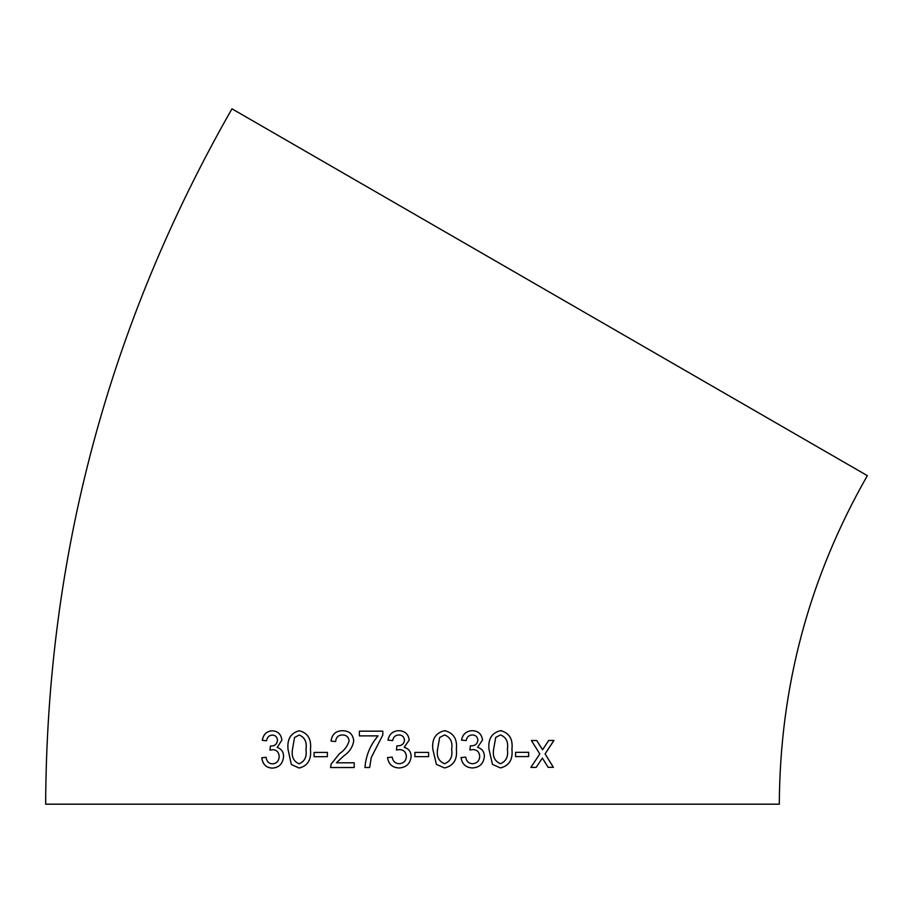 <?xml version="1.0" encoding="UTF-8"?>
<svg xmlns="http://www.w3.org/2000/svg" width="913" height="913" viewBox="0 0 913 913"><rect width="100%" height="100%" fill="white"/><g stroke="black" fill="none" stroke-linecap="round" stroke-linejoin="round"><path stroke-width="1.37" d="M45.65 804.182C46.78 556.051 108.887 324.263 231.97 108.818L867.35 475.65C809.192 577.438 779.85 686.953 779.314 804.182L45.65 804.182L779.314 804.182M548.154 767.354L553.404 767.331L545.107 753.91L553.963 740.443L548.713 740.454L542.55 749.778L536.753 740.5L531.389 740.511L539.811 753.933L530.864 767.399L536.205 767.388L542.379 758.064L548.154 767.354M515.56 756.592L528.661 756.557L528.673 752.312L515.571 752.346L515.56 756.592L528.627 756.557L528.638 752.312M500.461 767.936C509.18 765.756 512.992 759.536 511.908 749.299C513.06 739.051 509.271 732.842 500.552 730.662C491.776 732.842 487.907 739.062 488.991 749.322L492.472 764.398L500.484 767.936C509.203 765.756 513.026 759.536 511.942 749.299C513.083 739.051 509.294 732.842 500.575 730.662L501.42 730.72M466.201 740.591C466.771 737.031 468.814 735.136 472.329 734.931L472.352 734.931C475.696 735.079 477.545 736.837 477.876 740.192C477.351 743.969 475.08 745.853 471.051 745.841L470.389 745.784L469.898 750.03L472.923 749.527C477.134 749.824 479.393 752.095 479.724 756.375C479.428 760.917 477.043 763.371 472.569 763.713C468.631 763.439 466.349 761.248 465.733 757.117L461.042 757.585C462.081 764.135 465.858 767.593 472.398 767.959C479.633 767.502 483.616 763.656 484.369 756.409C484.301 751.673 482.03 748.649 477.579 747.336L482.521 740.032C481.733 734.041 478.286 730.925 472.204 730.685C466.281 731.016 462.72 734.155 461.533 740.123L466.212 740.591C466.783 737.031 468.826 735.148 472.352 734.931L472.512 734.942M473.048 730.742L472.204 730.685C478.275 730.925 481.71 734.041 482.509 740.032L477.579 747.336C482.018 748.649 484.278 751.673 484.346 756.409L484.369 756.409C483.605 763.656 479.61 767.502 472.375 767.959M444.608 767.97C453.556 765.79 457.47 759.582 456.352 749.345C457.493 739.096 453.59 732.877 444.62 730.685C435.638 732.865 431.701 739.085 432.842 749.345L436.414 764.421L444.608 767.97C453.567 765.79 457.481 759.582 456.363 749.345C457.504 739.096 453.601 732.888 444.631 730.685L445.384 730.742M414.89 756.649L428.596 756.649L428.596 752.403L414.89 752.403L414.89 756.649M409.218 740.044C408.396 734.052 404.916 730.936 398.753 730.685C392.761 731.016 389.178 734.155 387.991 740.123L392.704 740.603C393.275 737.031 395.34 735.148 398.901 734.931C402.291 735.091 404.151 736.848 404.493 740.203C403.957 743.981 401.652 745.864 397.589 745.841L396.915 745.795L396.425 750.041L399.472 749.539C403.74 749.824 406.034 752.118 406.376 756.386C406.068 760.928 403.649 763.382 399.118 763.725C395.135 763.451 392.83 761.248 392.213 757.117L387.511 757.585C388.539 764.135 392.35 767.593 398.947 767.97C406.285 767.513 410.336 763.667 411.112 756.421C411.033 751.684 408.727 748.66 404.185 747.348L409.218 740.044M399.392 730.731L398.753 730.685C392.773 731.016 389.178 734.166 388.002 740.123M398.901 734.931C402.291 735.091 404.162 736.848 404.505 740.203C403.957 743.981 401.663 745.864 397.589 745.841L396.915 745.795L396.425 750.041M371.271 757.493L382.809 734.976L382.809 731.165L359.357 731.165L359.357 735.889L378.108 735.878C370.267 744.985 365.885 755.53 364.96 767.502L369.651 767.502L371.271 757.493M342.512 734.954C346.404 735.045 348.595 737.031 349.097 740.911C347.522 746.229 344.269 750.509 339.351 753.75L331.042 764.249L330.563 767.525L354.187 767.513L354.187 762.789L336.486 762.8L343.665 755.964C349.28 752.244 352.635 747.211 353.742 740.854C352.989 734.235 349.28 730.856 342.626 730.708C335.824 730.822 331.967 734.28 331.054 741.094L335.664 741.561C335.973 737.293 338.255 735.091 342.512 734.954L342.797 734.965M343.687 730.765L342.626 730.708M314.095 756.694L327.356 756.672L327.368 752.426L314.106 752.449L314.095 756.694M299.259 730.765C290.722 732.956 286.979 739.188 288.029 749.447L291.35 764.523L299.144 768.05C307.749 765.87 311.527 759.662 310.466 749.402C311.561 739.153 307.829 732.945 299.259 730.765M281.866 740.169C281.124 734.178 277.894 731.062 272.2 730.834C266.687 731.187 263.378 734.337 262.271 740.306L266.585 740.763C267.121 737.202 269.027 735.307 272.314 735.091C275.441 735.227 277.164 736.985 277.472 740.329C276.959 744.118 274.824 746.001 271.058 745.989L270.442 745.944L269.974 750.189L272.793 749.687C276.742 749.961 278.864 752.244 279.184 756.512C278.876 761.065 276.628 763.519 272.428 763.873C268.753 763.61 266.642 761.419 266.082 757.288L261.757 757.779C262.67 764.318 266.174 767.765 272.257 768.118C279.058 767.65 282.836 763.782 283.578 756.535C283.509 751.798 281.375 748.786 277.164 747.485L281.866 740.169M272.348 735.091C275.486 735.239 277.198 736.985 277.506 740.34C276.993 744.118 274.859 746.001 271.104 746.001L270.442 745.944M412.482 804.182L53.707 804.182L412.482 804.182M272.234 730.845C266.722 731.187 263.412 734.349 262.305 740.317L266.619 740.774M271.104 746.001L270.476 745.944L270.008 750.201M272.827 749.687C276.776 749.961 278.899 752.244 279.218 756.512L279.184 756.512C278.922 761.065 276.662 763.519 272.462 763.873L272.428 763.873M266.128 757.288L261.757 757.779M261.803 757.779C262.716 764.318 266.208 767.765 272.291 768.118M299.281 730.765C290.756 732.968 287.013 739.188 288.063 749.447L291.35 764.523L299.179 768.05M299.144 763.804L299.179 763.804C304.794 761.431 307.053 756.626 305.969 749.39C307.088 742.121 304.839 737.327 299.213 735.011L294.534 737.544L292.468 749.425C291.338 756.672 293.564 761.465 299.144 763.804C304.759 761.431 307.03 756.626 305.935 749.39C307.065 742.109 304.805 737.316 299.19 735.011M327.39 752.426L314.129 752.449L314.118 756.694M342.637 730.708C335.847 730.822 331.99 734.28 331.077 741.094L335.687 741.561M342.523 734.954C346.415 735.056 348.618 737.031 349.108 740.911L349.097 740.911C347.533 746.229 344.292 750.509 339.374 753.75L331.042 764.249M331.065 764.249L330.586 767.525M382.821 731.165L359.38 731.165L359.368 735.889M378.119 735.878L378.108 735.878C370.279 744.985 365.896 755.53 364.972 767.502M397.589 745.841L396.915 745.795M399.472 749.539C403.74 749.824 406.045 752.118 406.376 756.386L406.376 756.386C406.08 760.928 403.649 763.382 399.118 763.725M392.225 757.117L387.523 757.585C388.55 764.135 392.362 767.593 398.947 767.97M428.596 756.649L428.596 752.403M444.574 734.942L439.689 737.464L437.555 749.333C436.38 756.569 438.731 761.362 444.597 763.725L444.608 763.725C450.463 761.351 452.814 756.557 451.661 749.333C452.837 742.052 450.474 737.259 444.574 734.942L439.678 737.464L437.555 749.333C436.391 756.569 438.742 761.362 444.608 763.725M469.887 750.03L472.923 749.527M472.546 763.713C468.609 763.439 466.338 761.237 465.721 757.105M500.484 734.908L495.725 737.43L493.613 749.311C492.438 756.546 494.732 761.339 500.461 763.69L500.484 763.69C506.19 761.316 508.484 756.512 507.377 749.288C508.53 742.018 506.236 737.225 500.507 734.908L495.702 737.43L493.613 749.311C492.461 756.546 494.755 761.339 500.484 763.69M548.12 767.342L553.404 767.331M553.358 767.331L545.107 753.91M545.072 753.91L553.917 740.432M536.718 740.5L542.55 749.778M530.841 767.399L536.171 767.388L542.379 758.064"/></g></svg>
